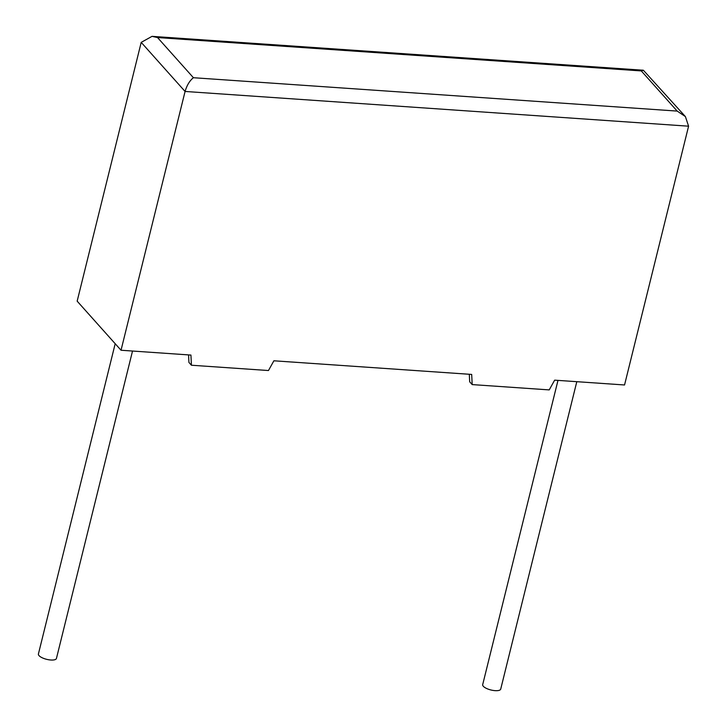 <?xml version="1.0" encoding="UTF-8"?>
<svg xmlns="http://www.w3.org/2000/svg" width="727" height="727" viewBox="0 0 727 727"><rect width="100%" height="100%" fill="white"/><g stroke="black" fill="none" stroke-linecap="round" stroke-linejoin="round"><path stroke-width="1.09" d="M115.193 343.717L38.413 653.982A9.287 3.217 13.9 0 0 50.817 660.007A9.287 3.217 13.9 0 0 56.442 658.444L132.523 351.032M576.802 381.684L500.721 689.087A9.287 3.217 -166.1 0 1 495.096 690.65A9.287 3.217 -166.1 0 1 482.692 684.625L557.982 380.385M685.397 116.584L688.587 126.189L624.548 384.974L554.646 380.157L549.221 389.899L472.186 384.592L471.687 374.432L273.888 360.792L268.463 370.534L191.428 365.227L190.928 355.067L121.027 350.241L185.076 91.457C186.93 85.213 189.711 80.633 193.418 77.716L677.191 111.086L641.305 70.928L643.368 70.237L685.397 116.584L677.191 111.086M641.305 70.928L157.532 37.559L152.043 36.35L141.202 42.366L77.162 301.16L121.027 350.241M188.557 354.903L188.929 362.428L191.428 365.227M469.315 374.269L469.678 381.793L472.186 384.592M688.587 126.189L185.076 91.457L141.202 42.366M157.532 37.559L193.418 77.716M152.043 36.35L643.368 70.237"/></g></svg>
